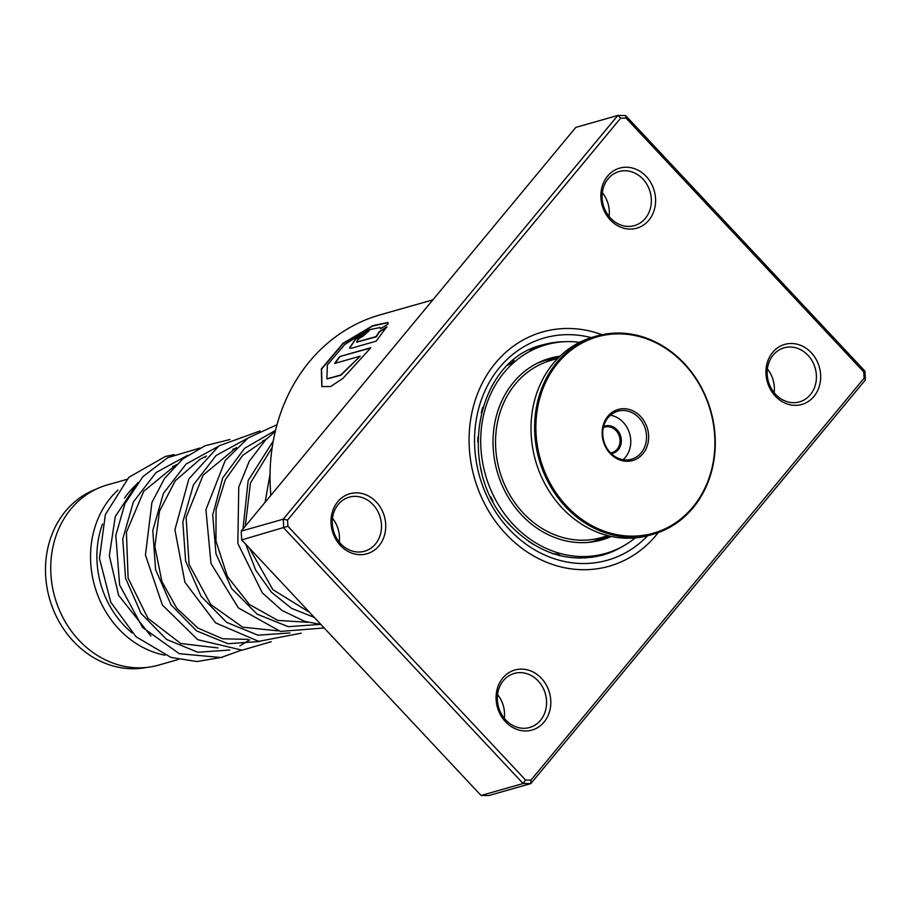 <?xml version="1.0" encoding="UTF-8"?>
<svg xmlns="http://www.w3.org/2000/svg" width="911" height="911" viewBox="0 0 911 911"><rect width="100%" height="100%" fill="white"/><g stroke="black" fill="none" stroke-linecap="round" stroke-linejoin="round"><path stroke-width="1.37" d="M146.717 667.433A92.888 80.441 -105.9 0 1 49.934 600.053A92.888 80.441 -105.9 0 1 93.833 490.072A92.888 80.441 -105.9 0 1 96.042 489.207M178.431 659.473L158.48 665.155A93.674 81.125 -105.9 0 1 56.231 601.772A93.674 81.125 -105.9 0 1 99.493 487.658A93.674 81.125 -105.9 0 1 107.236 484.959L126.731 479.414M164.868 655.18A93.674 81.125 -105.9 0 1 94.63 585.921A93.674 81.125 -105.9 0 1 117.929 490.072M132.118 632.94A88.982 77.059 -105.9 0 1 102.556 524.019M124.591 498.032A93.674 81.125 -105.9 0 1 136.058 484.846M620.664 118.123L617.84 115.446L575.798 127.403L241.187 531.159L283.23 519.202L617.84 115.446L625.572 115.515L864.926 371.096L865.45 379.841L530.84 783.597L523.108 783.528L283.754 527.947L283.23 519.202L287.546 520.079L287.91 526.262L525.556 780.021L531.022 780.067L864.14 378.111L863.765 371.927L626.13 118.168L620.664 118.123L287.546 520.079M602.33 192.676A28.104 24.335 -105.9 0 1 609.083 216.454M767.392 368.944A28.104 24.335 -105.9 0 1 774.156 392.721M332.481 518.279A28.104 24.335 -105.9 0 1 339.234 542.056M497.543 694.546A28.104 24.335 -105.9 0 1 504.307 718.323M376.368 502.063A31.225 27.045 -105.9 0 1 379.01 545.803A31.225 27.045 -105.9 0 1 340.395 545.473A31.225 27.045 -105.9 0 1 337.753 501.733A31.225 27.045 -105.9 0 1 376.368 502.063M340.691 543.73A28.104 24.335 74.1 0 0 364.571 551.223A28.104 24.335 74.1 0 0 381.026 531.773A28.104 24.335 74.1 0 0 373.066 504.66A28.104 24.335 74.1 0 0 349.198 497.167A28.104 24.335 74.1 0 0 332.731 516.617A28.104 24.335 74.1 0 0 340.691 543.73M646.218 176.449A31.225 27.045 -105.9 0 1 648.86 220.189A31.225 27.045 -105.9 0 1 610.245 219.87A31.225 27.045 -105.9 0 1 607.591 176.13A31.225 27.045 -105.9 0 1 646.218 176.449M610.541 218.128A28.104 24.335 74.1 0 0 634.42 225.621A28.104 24.335 74.1 0 0 650.875 206.159A28.104 24.335 74.1 0 0 642.915 179.046A28.104 24.335 74.1 0 0 619.047 171.553A28.104 24.335 74.1 0 0 602.581 191.014A28.104 24.335 74.1 0 0 610.541 218.128M811.291 352.716A31.225 27.045 -105.9 0 1 813.933 396.456A31.225 27.045 -105.9 0 1 775.307 396.126A31.225 27.045 -105.9 0 1 772.665 352.386A31.225 27.045 -105.9 0 1 811.291 352.716M775.614 394.383A28.104 24.335 74.1 0 0 799.482 401.876A28.104 24.335 74.1 0 0 815.949 382.426A28.104 24.335 74.1 0 0 807.989 355.313A28.104 24.335 74.1 0 0 784.109 347.82A28.104 24.335 74.1 0 0 767.654 367.27A28.104 24.335 74.1 0 0 775.614 394.383M541.441 678.319A31.225 27.045 -105.9 0 1 544.083 722.059A31.225 27.045 -105.9 0 1 505.457 721.74A31.225 27.045 -105.9 0 1 502.815 678A31.225 27.045 -105.9 0 1 541.441 678.319M505.764 719.997A28.104 24.335 74.1 0 0 529.633 727.49A28.104 24.335 74.1 0 0 546.099 708.041A28.104 24.335 74.1 0 0 538.139 680.927A28.104 24.335 74.1 0 0 514.271 673.434A28.104 24.335 74.1 0 0 497.805 692.884A28.104 24.335 74.1 0 0 505.764 719.997M432.884 299.844L380.229 314.819A182.655 158.184 74.1 0 0 270.874 495.322M658.277 532.582A121.767 105.46 -105.9 0 1 609.152 566.221A121.767 105.46 -105.9 0 1 505.685 533.755A121.767 105.46 -105.9 0 1 471.203 416.259A121.767 105.46 -105.9 0 1 542.535 331.968A121.767 105.46 -105.9 0 1 602.023 334.724A121.767 105.46 -105.9 0 0 542.535 331.968A121.767 105.46 -105.9 0 0 471.203 416.259A121.767 105.46 -105.9 0 0 505.685 533.755A121.767 105.46 -105.9 0 0 609.152 566.221A121.767 105.46 -105.9 0 0 658.277 532.582M370.823 347.717L339.644 356.588A182.655 158.184 74.1 0 0 334.679 363.432L360.187 356.178L340.691 375.047L326.924 378.817L327.345 364.958L344.757 344.483L367.964 330.01L380.16 327.505L380.377 328.734L388.052 324.077L387.961 322.46L372.804 325.66L343.117 343.219L321.332 368.944L321.811 386.583L330.682 386.526L343.071 378.236L370.823 347.717M386.924 327.151L379.397 331.991L376.243 336.854L357.249 341.967C356.292 340.794 358.251 338.846 363.136 336.136A182.655 158.184 74.1 0 1 369.308 330.67L355.677 338.869L349.517 348.002L351.646 348.15L376.118 341.192L386.742 326.901L379.215 331.752L376.049 336.615L356.679 342.012M241.187 531.159L241.711 539.904L481.065 795.485L488.786 795.554L530.84 783.597L531.022 780.067M481.065 795.485L523.108 783.528L525.556 780.021M241.711 539.904L287.91 526.262M863.765 371.927L864.926 371.096M865.45 379.841L864.14 378.111M626.13 118.168L625.572 115.515M357.442 342.194L356.736 342.16M368.693 331.194L355.541 339.382L349.619 348.104M388.04 322.596L372.553 326.104L343.094 343.629L321.583 369.08L321.936 386.663M370.526 348.07L339.644 356.588M339.86 356.793A182.348 157.91 74.1 0 0 335.123 363.307M327.038 378.908L340.919 375.23L360.187 356.178M380.24 327.641L380.582 328.609M493.01 501.175L490.858 497.007M481.725 472.331L480.689 467.958M477.797 442.04L477.865 437.143M481.281 412.66L482.807 407.171M491.701 386.378L495.14 380.741M507.723 365.254C512.096 362.851 513.986 361.234 513.394 360.426L513.702 360.357M530.555 349.79L536.704 347.581M558.454 357.511L557.327 357.454L559.331 356.839M592.867 541.829L593.665 541.726M606.931 537.592L607.865 537.376M607.33 537.479L601.214 539.79M585.989 557.623L587.071 557.293M586.616 557.464L578.804 558.124M559.536 555.71C559.639 554.423 557.213 553.763 552.26 553.74M533.937 544.778L528.653 541.373M510.912 526.08L507.325 522.071M560.026 356.167A94.448 81.796 74.1 0 0 550.005 358.251A94.448 81.796 74.1 0 0 520.352 513.599A94.448 81.796 74.1 0 0 601.67 539.95A94.448 81.796 74.1 0 0 611.292 536.442M579.601 342.331A108.5 93.97 74.1 0 0 546.167 344.734A108.5 93.97 74.1 0 0 512.096 523.199A108.5 93.97 74.1 0 0 605.519 553.455A108.5 93.97 74.1 0 0 635.218 537.911M603.617 426.53A14.212 12.299 -105.9 0 1 612.602 426.633A14.212 12.299 -105.9 0 1 621.313 441.505A14.212 12.299 -105.9 0 1 611.327 453.667M610.552 452.904A13.266 11.49 74.1 0 0 612.055 452.596A13.266 11.49 74.1 0 0 620.061 440.742A13.266 11.49 74.1 0 0 611.907 427.623A13.266 11.49 74.1 0 0 604.802 427.065A13.266 11.49 74.1 0 0 603.355 427.601M557.68 358.501L551.098 360.369A92.113 79.769 74.1 0 0 495.538 442.666A92.113 79.769 74.1 0 0 552.123 533.709A92.113 79.769 74.1 0 0 601.488 537.558L608.07 535.691M652.185 341.067A102.1 88.424 74.1 0 0 539.984 397.515A102.1 88.424 74.1 0 0 598.607 528.938A102.1 88.424 74.1 0 0 710.808 472.49A102.1 88.424 74.1 0 0 652.185 341.067M597.912 529.929A103.034 89.232 -105.9 0 1 534.609 428.079A103.034 89.232 -105.9 0 1 596.762 336.022A103.034 89.232 -105.9 0 1 651.98 340.338A103.034 89.232 -105.9 0 1 715.283 442.188A103.034 89.232 -105.9 0 1 653.13 534.245A103.034 89.232 -105.9 0 1 597.912 529.929M596.762 336.022L593.163 337.047A103.034 89.232 74.1 0 0 531.011 429.104A103.034 89.232 74.1 0 0 594.302 530.954A103.034 89.232 74.1 0 0 649.52 535.269L653.13 534.245M632.359 410.588A26.544 22.98 -105.9 0 1 647.596 444.75A26.544 22.98 -105.9 0 1 618.432 459.417A26.544 22.98 -105.9 0 1 603.196 425.255A26.544 22.98 -105.9 0 1 632.359 410.588M618.091 458.199A24.984 21.636 74.1 0 0 631.471 459.246A24.984 21.636 74.1 0 0 646.548 436.927A24.984 21.636 74.1 0 0 631.198 412.239A24.984 21.636 74.1 0 0 617.817 411.191A24.984 21.636 74.1 0 0 602.74 433.511A24.984 21.636 74.1 0 0 618.091 458.199M623.078 459.691A24.984 21.636 74.1 0 0 630.332 436.608A24.984 21.636 74.1 0 0 615.426 416.726A24.984 21.636 74.1 0 0 610.438 415.222M536.83 363.466A93.674 81.125 -105.9 0 1 537.968 362.977A93.674 81.125 -105.9 0 1 538.56 362.737M539.266 362.453A93.674 81.125 -105.9 0 1 545.723 360.278L558.295 357.875M604.71 537.775A93.674 81.125 -105.9 0 1 596.956 540.474A93.674 81.125 -105.9 0 1 587.72 542.444M564.911 341.693A109.286 94.642 74.1 0 0 542.945 344.836C475.098 359.845 454.555 470.919 510.832 526C538.458 553.706 569.09 563.397 602.729 555.061A109.286 94.642 74.1 0 0 623.056 546.179M647.584 535.793A115.526 100.051 -105.9 0 1 509.283 529.416A115.526 100.051 -105.9 0 1 483.98 393.165A115.526 100.051 -105.9 0 1 591.228 337.628M249.762 639.818L239.9 645.853M229.8 650.021L197.846 652.265L166.542 639.42L141.046 613.41L125.547 578.155L122.757 539.016L133.382 501.938L156.066 472.547L187.632 455.306M259.886 641.492L227.909 643.724L196.605 630.902L171.086 604.893L155.587 569.637L152.786 530.487L163.411 493.409L186.106 464.006L217.661 446.766M289.926 632.951L257.95 635.195L226.634 622.361L201.126 596.352L185.628 561.096L182.826 521.946L193.439 484.857L216.135 455.466L247.701 438.225M319.955 624.411L288.229 626.688L257.13 614.139L231.656 588.563L215.964 553.763L212.707 514.966L222.683 477.956L244.638 448.269L275.555 430.356M314.272 617.385L291.6 608.389L271.524 592.264L255.775 570.286L245.731 544.197M243.009 528.961L248.179 480.507L273.266 441.026M608.912 535.907L591.364 542.068M545.723 360.278L540.474 361.769M265.477 439.967L262.858 440.708M235.448 448.497L232.806 449.248M205.419 457.037L202.777 457.789M175.39 465.578L172.748 466.33M218.014 647.926L180.754 643.519L147.924 618.307L128.109 578.143L126.424 532.24L143.722 491.28L176.427 464.553M248.043 639.397L222.66 638.77L197.972 628.112L176.859 608.377L161.93 581.639L154.87 546.6L159.448 511.344L175.231 480.803L200.158 459.201L206.467 456.012M278.071 630.856L242.668 627.178L210.828 604.574L189.089 564.444L186.106 517.448L203.13 475.109L236.496 447.472M308.112 622.315L277.821 620.402L249.341 604.426L227.408 576.538L215.953 540.997L216.078 509.34L225.302 479.698L242.702 455.386L266.524 438.943M309.569 612.363L272.844 589.633L249.341 548.058M245.275 526.228L250.457 482.955L272.218 447.358M137.755 482.648L115.287 516.514L109.343 555.71L118.589 595.293L150.884 635.992M174.274 454.6L165.438 456.434L128.838 477.307L105.38 514.556L99.481 558.466L110.755 602.182L136.012 636.709L170.949 657.4L196.992 661.557L222.489 657.218M241.199 650.249L221.077 657.526L179.296 653.699L142.628 627.542L119.614 584.953L115.822 535.361L124.989 503.521L142.845 476.715L167.738 457.675L199.908 448.053M271.193 641.708L242.167 650.181L197.755 639.693L162.352 605.006L145.441 555.027L151.943 502.382L164.572 478.4L182.621 459.076L204.918 445.798L229.948 439.512M301.234 633.168L258.735 641.367L215.611 622.885L184.887 582.197L174.912 529.746L188.896 478.89L219.004 445.843L259.965 430.983M324.191 627.975L280.406 631.414L238.375 607.91L210.999 563.476L205.92 509.727L225.176 460.567L248.191 437.884L277.024 424.731M320.934 624.49L304.695 621.348L282.057 610.484L262.345 592.902L237.839 543.468L238.75 487.123L249.25 461.308L265.648 439.797L275.281 431.461M265.09 502.314L270.055 474.153M546.167 344.734L536.249 347.546M605.519 553.455L591.751 557.373M559.331 555.459A7.8 7.8 0 0 0 559.98 555.209M585.169 558.01A7.8 7.8 0 0 0 586.73 557.145M607.546 537.649A7.8 7.8 0 0 0 604.312 537.957M603.264 538.367A7.8 7.8 0 0 0 600.987 540.018M606.407 553.205A7.8 7.8 0 0 0 611.52 551.497M557.623 357.237A7.8 7.8 0 0 0 558.614 357.545M531.295 349.141A7.8 7.8 0 0 0 530.134 350.234M537.866 362.942A7.8 7.8 0 0 0 540.678 361.621M537.023 347.615A7.8 7.8 0 0 0 534.746 347.649M513.952 360.654A7.8 7.8 0 0 0 512.87 360.802M595.566 556.746A7.8 7.8 0 0 0 597.081 555.858M592.959 541.84A7.8 7.8 0 0 0 592.23 541.817"/></g></svg>
